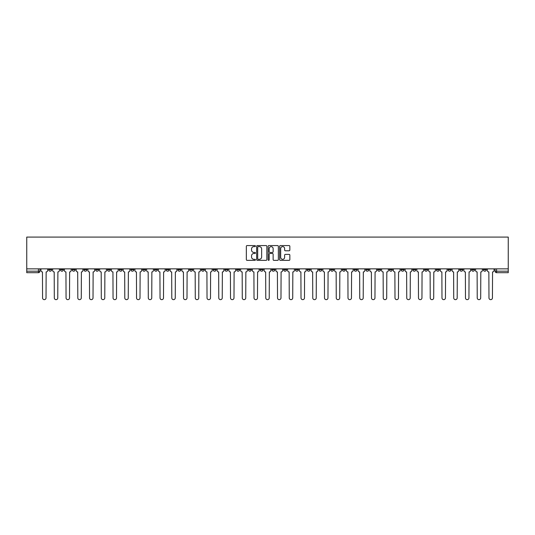 <?xml version="1.0" encoding="UTF-8"?>
<svg xmlns="http://www.w3.org/2000/svg" width="535" height="535" viewBox="0 0 535 535"><rect width="100%" height="100%" fill="white"/><g stroke="black" fill="none" stroke-linecap="round" stroke-linejoin="round"><path stroke-width="0.8" d="M255.449 246.093A0.515 0.515 0 0 0 254.934 245.572L247.083 245.572A0.742 0.742 0 0 0 246.341 246.314L246.341 259.615A0.742 0.742 0 0 0 247.083 260.358L254.934 260.358A0.515 0.515 0 0 0 255.449 259.843A0.515 0.515 0 0 0 254.934 259.321L253.918 259.321A2.367 2.367 0 0 1 251.55 256.96L251.55 255.85A2.367 2.367 0 0 1 253.918 253.483L254.934 253.483A0.515 0.515 0 0 0 255.449 252.968A0.515 0.515 0 0 0 254.934 252.446L253.918 252.446A2.367 2.367 0 0 1 251.55 250.086L251.55 248.976A2.367 2.367 0 0 1 253.918 246.608L254.934 246.608A0.515 0.515 0 0 0 255.449 246.093M436.333 268.858L436.333 269.687L439.349 269.687A1.505 1.505 0 0 1 437.837 271.191A1.505 1.505 0 0 1 436.333 269.687L436.333 268.858M365.846 268.858L365.846 269.687L368.862 269.687A1.505 1.505 0 0 1 367.351 271.191A1.505 1.505 0 0 1 365.846 269.687L365.846 268.858M354.103 268.858L354.103 269.687L357.112 269.687A1.505 1.505 0 0 1 355.608 271.191A1.505 1.505 0 0 1 354.103 269.687L354.103 268.858M283.617 268.858L283.617 269.687L286.626 269.687A1.505 1.505 0 0 1 285.122 271.191A1.505 1.505 0 0 1 283.617 269.687L283.617 268.858M271.867 268.858L271.867 269.687L274.883 269.687A1.505 1.505 0 0 1 273.372 271.191A1.505 1.505 0 0 1 271.867 269.687L271.867 268.858M260.117 268.858L260.117 269.687L263.133 269.687A1.505 1.505 0 0 1 261.628 271.191A1.505 1.505 0 0 1 260.117 269.687L260.117 268.858M236.624 268.858L236.624 269.687L239.64 269.687A1.505 1.505 0 0 1 238.128 271.191A1.505 1.505 0 0 1 236.624 269.687L236.624 268.858M213.131 269.687L213.131 268.858L213.131 269.687A1.505 1.505 0 0 0 214.635 271.191A1.505 1.505 0 0 1 213.131 269.687L216.14 269.687A1.505 1.505 0 0 1 214.635 271.191A1.505 1.505 0 0 0 216.14 269.687L216.14 268.858L216.14 269.687M201.381 269.687L201.381 268.858L201.381 269.687A1.505 1.505 0 0 0 202.885 271.191A1.505 1.505 0 0 1 201.381 269.687L204.397 269.687A1.505 1.505 0 0 1 202.885 271.191M189.637 269.687L189.637 268.858L189.637 269.687A1.505 1.505 0 0 0 191.142 271.191A1.505 1.505 0 0 1 189.637 269.687L192.647 269.687A1.505 1.505 0 0 1 191.142 271.191A1.505 1.505 0 0 0 192.647 269.687L192.647 268.858L192.647 269.687M177.887 268.858L177.887 269.687L180.897 269.687A1.505 1.505 0 0 1 179.392 271.191A1.505 1.505 0 0 1 177.887 269.687L177.887 268.858M166.138 268.858L166.138 269.687L169.154 269.687A1.505 1.505 0 0 1 167.649 271.191A1.505 1.505 0 0 1 166.138 269.687L166.138 268.858M154.394 268.858L154.394 269.687L157.404 269.687A1.505 1.505 0 0 1 155.899 271.191A1.505 1.505 0 0 1 154.394 269.687L154.394 268.858M142.644 269.687L142.644 268.858L142.644 269.687A1.505 1.505 0 0 0 144.149 271.191A1.505 1.505 0 0 1 142.644 269.687L145.654 269.687A1.505 1.505 0 0 1 144.149 271.191M119.151 269.687L119.151 268.858L119.151 269.687A1.505 1.505 0 0 0 120.656 271.191A1.505 1.505 0 0 1 119.151 269.687L122.161 269.687A1.505 1.505 0 0 1 120.656 271.191A1.505 1.505 0 0 0 122.161 269.687L122.161 268.858L122.161 269.687M107.401 269.687L107.401 268.858L107.401 269.687A1.505 1.505 0 0 0 108.906 271.191A1.505 1.505 0 0 1 107.401 269.687L110.411 269.687A1.505 1.505 0 0 1 108.906 271.191A1.505 1.505 0 0 0 110.411 269.687L110.411 268.858L110.411 269.687M95.651 269.687L95.651 268.858L95.651 269.687A1.505 1.505 0 0 0 97.163 271.191A1.505 1.505 0 0 1 95.651 269.687L98.667 269.687A1.505 1.505 0 0 1 97.163 271.191A1.505 1.505 0 0 0 98.667 269.687L98.667 268.858L98.667 269.687M83.908 269.687L83.908 268.858L83.908 269.687A1.505 1.505 0 0 0 85.413 271.191A1.505 1.505 0 0 1 83.908 269.687L86.917 269.687A1.505 1.505 0 0 1 85.413 271.191M72.158 269.687L72.158 268.858L72.158 269.687A1.505 1.505 0 0 0 73.663 271.191A1.505 1.505 0 0 1 72.158 269.687L75.174 269.687A1.505 1.505 0 0 1 73.663 271.191A1.505 1.505 0 0 0 75.174 269.687L75.174 268.858L75.174 269.687M60.408 269.687L60.408 268.858L60.408 269.687A1.505 1.505 0 0 0 61.92 271.191A1.505 1.505 0 0 1 60.408 269.687L63.424 269.687A1.505 1.505 0 0 1 61.92 271.191A1.505 1.505 0 0 0 63.424 269.687L63.424 268.858L63.424 269.687M289.101 250.788A0.742 0.742 0 0 0 289.843 250.046L289.843 246.314A0.742 0.742 0 0 0 289.101 245.572L280.38 245.572A0.742 0.742 0 0 0 279.638 246.314L279.638 259.615A0.742 0.742 0 0 0 280.38 260.358L289.101 260.358A0.742 0.742 0 0 0 289.843 259.615L289.843 255.108A0.742 0.742 0 0 0 289.101 254.372L285.369 254.372A0.742 0.742 0 0 0 284.633 255.108L284.633 257.348A1.979 1.979 0 0 1 282.654 259.321A1.979 1.979 0 0 1 280.674 257.348L280.674 248.588A1.979 1.979 0 0 1 282.654 246.608A1.979 1.979 0 0 1 284.633 248.588L284.633 250.046A0.742 0.742 0 0 0 285.369 250.788L289.101 250.788M508.25 268.858L26.75 268.858L26.75 237.079L508.25 237.079L508.25 272.696L496.58 272.696A1.505 1.505 0 0 1 495.069 271.191L508.25 271.191M266.851 246.314A0.742 0.742 0 0 0 266.116 245.572L257.395 245.572A0.742 0.742 0 0 0 256.653 246.314L256.653 259.615A0.742 0.742 0 0 0 257.395 260.358L266.116 260.358A0.742 0.742 0 0 0 266.851 259.615L266.851 246.314M268.884 245.572L277.605 245.572A0.742 0.742 0 0 1 278.347 246.314L278.347 259.615A0.742 0.742 0 0 1 277.605 260.358L273.873 260.358A0.742 0.742 0 0 1 273.138 259.615L273.138 254.225A0.742 0.742 0 0 0 272.395 253.483L269.921 253.483A0.742 0.742 0 0 0 269.179 254.225L269.179 259.843A0.515 0.515 0 0 1 268.664 260.358A0.515 0.515 0 0 1 268.149 259.843L268.149 246.314A0.742 0.742 0 0 1 268.884 245.572M495.069 268.858L495.069 271.191M39.931 268.858L39.931 271.191L39.931 268.858M38.42 268.858L38.42 272.696L26.75 272.696L26.75 271.191L39.931 271.191A1.505 1.505 0 0 1 38.42 272.696A1.505 1.505 0 0 0 39.931 271.191M26.75 268.858L26.75 271.191M486.335 268.858L486.335 269.687A1.505 1.505 0 0 1 484.83 271.191A1.505 1.505 0 0 1 483.326 269.687A1.505 1.505 0 0 0 484.83 271.191M483.326 268.858L483.326 269.687L486.335 269.687M474.592 268.858L474.592 269.687A1.505 1.505 0 0 1 473.08 271.191A1.505 1.505 0 0 1 471.576 269.687L474.592 269.687A1.505 1.505 0 0 1 473.08 271.191M471.576 268.858L471.576 269.687M462.842 268.858L462.842 269.687A1.505 1.505 0 0 1 461.337 271.191A1.505 1.505 0 0 1 459.826 269.687A1.505 1.505 0 0 0 461.337 271.191M459.826 268.858L459.826 269.687L462.842 269.687M451.092 268.858L451.092 269.687A1.505 1.505 0 0 1 449.587 271.191A1.505 1.505 0 0 1 448.083 269.687L451.092 269.687M448.083 268.858L448.083 269.687M439.349 268.858L439.349 269.687A1.505 1.505 0 0 1 437.837 271.191M427.599 268.858L427.599 269.687A1.505 1.505 0 0 1 426.094 271.191A1.505 1.505 0 0 1 424.589 269.687L427.599 269.687M424.589 268.858L424.589 269.687M415.849 268.858L415.849 269.687A1.505 1.505 0 0 1 414.344 271.191A1.505 1.505 0 0 1 412.839 269.687L415.849 269.687M412.839 268.858L412.839 269.687M404.106 268.858L404.106 269.687A1.505 1.505 0 0 1 402.594 271.191A1.505 1.505 0 0 1 401.089 269.687A1.505 1.505 0 0 0 402.594 271.191M401.089 268.858L401.089 269.687L404.106 269.687M392.356 268.858L392.356 269.687A1.505 1.505 0 0 1 390.851 271.191A1.505 1.505 0 0 1 389.346 269.687L392.356 269.687M389.346 268.858L389.346 269.687M380.606 268.858L380.606 269.687A1.505 1.505 0 0 1 379.101 271.191A1.505 1.505 0 0 1 377.596 269.687L380.606 269.687M377.596 268.858L377.596 269.687M368.862 268.858L368.862 269.687M357.112 268.858L357.112 269.687L357.112 268.858M345.363 268.858L345.363 269.687A1.505 1.505 0 0 1 343.858 271.191A1.505 1.505 0 0 1 342.353 269.687L345.363 269.687M342.353 268.858L342.353 269.687M333.619 268.858L333.619 269.687A1.505 1.505 0 0 1 332.115 271.191A1.505 1.505 0 0 1 330.603 269.687L333.619 269.687M330.603 268.858L330.603 269.687M321.869 268.858L321.869 269.687A1.505 1.505 0 0 1 320.365 271.191A1.505 1.505 0 0 1 318.86 269.687L321.869 269.687M318.86 268.858L318.86 269.687M310.119 268.858L310.119 269.687A1.505 1.505 0 0 1 308.615 271.191A1.505 1.505 0 0 1 307.11 269.687L310.119 269.687M307.11 268.858L307.11 269.687M298.376 268.858L298.376 269.687A1.505 1.505 0 0 1 296.871 271.191A1.505 1.505 0 0 1 295.36 269.687L298.376 269.687M295.36 268.858L295.36 269.687M286.626 268.858L286.626 269.687A1.505 1.505 0 0 1 285.122 271.191M274.883 268.858L274.883 269.687M263.133 269.687L263.133 268.858L263.133 269.687A1.505 1.505 0 0 1 261.628 271.191M251.383 268.858L251.383 269.687A1.505 1.505 0 0 1 249.878 271.191A1.505 1.505 0 0 1 248.374 269.687A1.505 1.505 0 0 0 249.878 271.191A1.505 1.505 0 0 0 251.383 269.687L248.374 269.687L248.374 268.858M239.64 269.687L239.64 268.858L239.64 269.687A1.505 1.505 0 0 1 238.128 271.191M227.89 268.858L227.89 269.687A1.505 1.505 0 0 1 226.385 271.191A1.505 1.505 0 0 1 224.881 269.687A1.505 1.505 0 0 0 226.385 271.191M224.881 268.858L224.881 269.687L227.89 269.687M204.397 268.858L204.397 269.687L204.397 268.858M180.897 269.687L180.897 268.858L180.897 269.687A1.505 1.505 0 0 1 179.392 271.191M169.154 269.687L169.154 268.858L169.154 269.687A1.505 1.505 0 0 1 167.649 271.191M157.404 269.687L157.404 268.858L157.404 269.687A1.505 1.505 0 0 1 155.899 271.191M145.654 268.858L145.654 269.687L145.654 268.858M133.91 269.687L133.91 268.858L133.91 269.687A1.505 1.505 0 0 1 132.406 271.191A1.505 1.505 0 0 1 130.894 269.687L133.91 269.687A1.505 1.505 0 0 1 132.406 271.191M130.894 268.858L130.894 269.687M86.917 268.858L86.917 269.687L86.917 268.858M51.674 268.858L51.674 269.687A1.505 1.505 0 0 1 50.17 271.191A1.505 1.505 0 0 1 48.665 269.687A1.505 1.505 0 0 0 50.17 271.191A1.505 1.505 0 0 0 51.674 269.687L51.674 268.858M48.665 268.858L48.665 269.687L51.674 269.687M258.204 246.608A0.515 0.515 0 0 0 257.689 247.13L257.689 258.806A0.515 0.515 0 0 0 258.204 259.321L259.274 259.321A2.367 2.367 0 0 0 261.642 256.96L261.642 248.976A2.367 2.367 0 0 0 259.274 246.608L258.204 246.608M273.138 248.621A1.979 1.979 0 0 0 271.158 246.648A1.979 1.979 0 0 0 269.179 248.621L269.179 251.711A0.742 0.742 0 0 0 269.921 252.446L272.395 252.446A0.742 0.742 0 0 0 273.138 251.711L273.138 248.621M40.948 270.436L40.948 268.858L40.948 270.436A1.505 1.505 48.4 0 0 42.452 271.94L42.566 297.921A1.732 1.732 48.4 0 0 44.298 299.653A1.732 1.732 48.4 0 0 46.03 297.921L46.144 271.94A1.505 1.505 48.4 0 0 47.648 270.436L47.648 268.858M42.452 271.94L42.566 297.921M46.03 297.921L46.144 271.94M52.691 270.436L52.691 268.858L52.691 270.436A1.505 1.505 48.4 0 0 54.196 271.94L54.309 297.921A1.732 1.732 48.4 0 0 56.041 299.653A1.732 1.732 48.4 0 0 57.773 297.921L57.887 271.94A1.505 1.505 48.4 0 0 59.392 270.436L59.392 268.858M64.441 270.436L64.441 268.858L64.441 270.436A1.505 1.505 48.4 0 0 65.945 271.94L66.059 297.921A1.732 1.732 48.4 0 0 67.791 299.653A1.732 1.732 48.4 0 0 69.523 297.921L69.637 271.94A1.505 1.505 48.4 0 0 71.142 270.436L71.142 268.858M54.196 271.94L54.309 297.921M57.773 297.921L57.887 271.94M65.945 271.94L66.059 297.921M69.523 297.921L69.637 271.94M76.191 270.436L76.191 268.858L76.191 270.436A1.505 1.505 48.4 0 0 77.695 271.94L77.809 297.921A1.732 1.732 48.4 0 0 79.541 299.653A1.732 1.732 48.4 0 0 81.273 297.921L81.387 271.94A1.505 1.505 48.4 0 0 82.892 270.436L82.892 268.858M87.934 270.436L87.934 268.858L87.934 270.436A1.505 1.505 48.4 0 0 89.439 271.94L89.552 297.921A1.732 1.732 48.4 0 0 91.284 299.653A1.732 1.732 48.4 0 0 93.016 297.921L93.13 271.94A1.505 1.505 48.4 0 0 94.635 270.436L94.635 268.858M99.684 270.436L99.684 268.858L99.684 270.436A1.505 1.505 48.4 0 0 101.189 271.94L101.302 297.921A1.732 1.732 48.4 0 0 103.034 299.653A1.732 1.732 48.4 0 0 104.766 297.921L104.88 271.94A1.505 1.505 48.4 0 0 106.385 270.436L106.385 268.858M77.695 271.94L77.809 297.921M81.273 297.921L81.387 271.94M89.439 271.94L89.552 297.921M93.016 297.921L93.13 271.94M101.189 271.94L101.302 297.921M104.766 297.921L104.88 271.94M111.427 270.436L111.427 268.858L111.427 270.436A1.505 1.505 48.4 0 0 112.938 271.94L113.052 297.921A1.732 1.732 48.4 0 0 114.784 299.653A1.732 1.732 48.4 0 0 116.516 297.921L116.623 271.94A1.505 1.505 48.4 0 0 118.135 270.436L118.135 268.858M112.938 271.94L113.052 297.921M116.516 297.921L116.623 271.94M123.177 270.436L123.177 268.858L123.177 270.436A1.505 1.505 48.4 0 0 124.682 271.94L124.795 297.921A1.732 1.732 48.4 0 0 126.527 299.653A1.732 1.732 48.4 0 0 128.26 297.921L128.373 271.94A1.505 1.505 48.4 0 0 129.878 270.436L129.878 268.858M124.682 271.94L124.795 297.921M128.26 297.921L128.373 271.94M134.927 270.436L134.927 268.858L134.927 270.436A1.505 1.505 48.4 0 0 136.432 271.94L136.545 297.921A1.732 1.732 48.4 0 0 138.277 299.653A1.732 1.732 48.4 0 0 140.01 297.921L140.123 271.94A1.505 1.505 48.4 0 0 141.628 270.436L141.628 268.858M136.432 271.94L136.545 297.921M140.01 297.921L140.123 271.94M146.67 270.436L146.67 268.858L146.67 270.436A1.505 1.505 48.4 0 0 148.182 271.94L148.295 297.921A1.732 1.732 48.4 0 0 150.027 299.653A1.732 1.732 48.4 0 0 151.759 297.921L151.866 271.94A1.505 1.505 48.4 0 0 153.378 270.436L153.378 268.858M148.182 271.94L148.295 297.921M151.759 297.921L151.866 271.94M158.42 270.436L158.42 268.858L158.42 270.436A1.505 1.505 48.4 0 0 159.925 271.94L160.039 297.921A1.732 1.732 48.4 0 0 161.771 299.653A1.732 1.732 48.4 0 0 163.503 297.921L163.616 271.94A1.505 1.505 48.4 0 0 165.121 270.436L165.121 268.858M159.925 271.94L160.039 297.921M163.503 297.921L163.616 271.94M170.17 270.436L170.17 268.858L170.17 270.436A1.505 1.505 48.4 0 0 171.675 271.94L171.788 297.921A1.732 1.732 48.4 0 0 173.521 299.653A1.732 1.732 48.4 0 0 175.253 297.921L175.366 271.94A1.505 1.505 48.4 0 0 176.871 270.436L176.871 268.858M171.675 271.94L171.788 297.921M175.253 297.921L175.366 271.94M181.913 270.436L181.913 268.858L181.913 270.436A1.505 1.505 48.4 0 0 183.425 271.94L183.532 297.921A1.732 1.732 48.4 0 0 185.264 299.653A1.732 1.732 48.4 0 0 186.996 297.921L187.11 271.94A1.505 1.505 48.4 0 0 188.621 270.436L188.621 268.858M183.425 271.94L183.532 297.921M186.996 297.921L187.11 271.94M193.663 270.436L193.663 268.858L193.663 270.436A1.505 1.505 48.4 0 0 195.168 271.94L195.282 297.921A1.732 1.732 48.4 0 0 197.014 299.653A1.732 1.732 48.4 0 0 198.746 297.921L198.859 271.94A1.505 1.505 48.4 0 0 200.364 270.436L200.364 268.858M195.168 271.94L195.282 297.921M198.746 297.921L198.859 271.94M205.413 270.436L205.413 268.858L205.413 270.436A1.505 1.505 48.4 0 0 206.918 271.94L207.032 297.921A1.732 1.732 48.4 0 0 208.764 299.653A1.732 1.732 48.4 0 0 210.496 297.921L210.609 271.94A1.505 1.505 48.4 0 0 212.114 270.436L212.114 268.858M206.918 271.94L207.032 297.921M210.496 297.921L210.609 271.94M217.156 270.436L217.156 268.858L217.156 270.436A1.505 1.505 48.4 0 0 218.668 271.94L218.775 297.921A1.732 1.732 48.4 0 0 220.507 299.653A1.732 1.732 48.4 0 0 222.239 297.921L222.353 271.94A1.505 1.505 48.4 0 0 223.864 270.436L223.864 268.858M218.668 271.94L218.775 297.921M222.239 297.921L222.353 271.94M228.906 270.436L228.906 268.858L228.906 270.436A1.505 1.505 48.4 0 0 230.411 271.94L230.525 297.921A1.732 1.732 48.4 0 0 232.257 299.653A1.732 1.732 48.4 0 0 233.989 297.921L234.103 271.94A1.505 1.505 48.4 0 0 235.607 270.436L235.607 268.858M230.411 271.94L230.525 297.921M233.989 297.921L234.103 271.94M240.656 270.436L240.656 268.858L240.656 270.436A1.505 1.505 48.4 0 0 242.161 271.94L242.275 297.921A1.732 1.732 48.4 0 0 244.007 299.653A1.732 1.732 48.4 0 0 245.739 297.921L245.853 271.94A1.505 1.505 48.4 0 0 247.357 270.436L247.357 268.858M242.161 271.94L242.275 297.921M245.739 297.921L245.853 271.94M252.4 270.436L252.4 268.858L252.4 270.436A1.505 1.505 48.4 0 0 253.904 271.94L254.018 297.921A1.732 1.732 48.4 0 0 255.75 299.653A1.732 1.732 48.4 0 0 257.482 297.921L257.596 271.94A1.505 1.505 48.4 0 0 259.1 270.436L259.1 268.858M253.904 271.94L254.018 297.921M257.482 297.921L257.596 271.94M264.15 270.436L264.15 268.858L264.15 270.436A1.505 1.505 48.4 0 0 265.654 271.94L265.768 297.921A1.732 1.732 48.4 0 0 267.5 299.653A1.732 1.732 48.4 0 0 269.232 297.921L269.346 271.94A1.505 1.505 48.4 0 0 270.85 270.436L270.85 268.858M265.654 271.94L265.768 297.921M269.232 297.921L269.346 271.94M275.899 270.436L275.899 268.858L275.899 270.436A1.505 1.505 48.4 0 0 277.404 271.94L277.518 297.921A1.732 1.732 48.4 0 0 279.25 299.653A1.732 1.732 48.4 0 0 280.982 297.921L281.096 271.94A1.505 1.505 48.4 0 0 282.6 270.436L282.6 268.858M277.404 271.94L277.518 297.921M280.982 297.921L281.096 271.94M287.643 270.436L287.643 268.858L287.643 270.436A1.505 1.505 48.4 0 0 289.147 271.94L289.261 297.921A1.732 1.732 48.4 0 0 290.993 299.653A1.732 1.732 48.4 0 0 292.725 297.921L292.839 271.94A1.505 1.505 48.4 0 0 294.344 270.436L294.344 268.858M289.147 271.94L289.261 297.921M292.725 297.921L292.839 271.94M299.393 270.436L299.393 268.858L299.393 270.436A1.505 1.505 48.4 0 0 300.897 271.94L301.011 297.921A1.732 1.732 48.4 0 0 302.743 299.653A1.732 1.732 48.4 0 0 304.475 297.921L304.589 271.94A1.505 1.505 48.4 0 0 306.094 270.436L306.094 268.858M300.897 271.94L301.011 297.921M304.475 297.921L304.589 271.94M311.136 270.436L311.136 268.858L311.136 270.436A1.505 1.505 48.4 0 0 312.647 271.94L312.761 297.921A1.732 1.732 48.4 0 0 314.493 299.653A1.732 1.732 48.4 0 0 316.225 297.921L316.332 271.94A1.505 1.505 48.4 0 0 317.843 270.436L317.843 268.858M312.647 271.94L312.761 297.921M316.225 297.921L316.332 271.94M322.886 270.436L322.886 268.858L322.886 270.436A1.505 1.505 48.4 0 0 324.391 271.94L324.504 297.921A1.732 1.732 48.4 0 0 326.236 299.653A1.732 1.732 48.4 0 0 327.968 297.921L328.082 271.94A1.505 1.505 48.4 0 0 329.587 270.436L329.587 268.858M324.391 271.94L324.504 297.921M327.968 297.921L328.082 271.94M334.636 270.436L334.636 268.858L334.636 270.436A1.505 1.505 48.4 0 0 336.14 271.94L336.254 297.921A1.732 1.732 48.4 0 0 337.986 299.653A1.732 1.732 48.4 0 0 339.718 297.921L339.832 271.94A1.505 1.505 48.4 0 0 341.337 270.436L341.337 268.858M336.14 271.94L336.254 297.921M339.718 297.921L339.832 271.94M346.379 270.436L346.379 268.858L346.379 270.436A1.505 1.505 48.4 0 0 347.89 271.94L348.004 297.921A1.732 1.732 48.4 0 0 349.736 299.653A1.732 1.732 48.4 0 0 351.468 297.921L351.575 271.94A1.505 1.505 48.4 0 0 353.087 270.436L353.087 268.858M347.89 271.94L348.004 297.921M351.468 297.921L351.575 271.94M358.129 270.436L358.129 268.858L358.129 270.436A1.505 1.505 48.4 0 0 359.634 271.94L359.747 297.921A1.732 1.732 48.4 0 0 361.479 299.653A1.732 1.732 48.4 0 0 363.212 297.921L363.325 271.94A1.505 1.505 48.4 0 0 364.83 270.436L364.83 268.858M359.634 271.94L359.747 297.921M363.212 297.921L363.325 271.94M369.879 270.436L369.879 268.858L369.879 270.436A1.505 1.505 48.4 0 0 371.384 271.94L371.497 297.921A1.732 1.732 48.4 0 0 373.229 299.653A1.732 1.732 48.4 0 0 374.961 297.921L375.075 271.94A1.505 1.505 48.4 0 0 376.58 270.436L376.58 268.858M371.384 271.94L371.497 297.921M374.961 297.921L375.075 271.94M381.622 270.436L381.622 268.858L381.622 270.436A1.505 1.505 48.4 0 0 383.134 271.94L383.241 297.921A1.732 1.732 48.4 0 0 384.973 299.653A1.732 1.732 48.4 0 0 386.705 297.921L386.818 271.94A1.505 1.505 48.4 0 0 388.33 270.436L388.33 268.858M383.134 271.94L383.241 297.921M386.705 297.921L386.818 271.94M393.372 270.436L393.372 268.858L393.372 270.436A1.505 1.505 48.4 0 0 394.877 271.94L394.99 297.921A1.732 1.732 48.4 0 0 396.723 299.653A1.732 1.732 48.4 0 0 398.455 297.921L398.568 271.94A1.505 1.505 48.4 0 0 400.073 270.436L400.073 268.858M394.877 271.94L394.99 297.921M398.455 297.921L398.568 271.94M405.122 270.436L405.122 268.858L405.122 270.436A1.505 1.505 48.4 0 0 406.627 271.94L406.74 297.921A1.732 1.732 48.4 0 0 408.472 299.653A1.732 1.732 48.4 0 0 410.205 297.921L410.318 271.94A1.505 1.505 48.4 0 0 411.823 270.436L411.823 268.858M406.627 271.94L406.74 297.921M410.205 297.921L410.318 271.94M416.865 270.436L416.865 268.858L416.865 270.436A1.505 1.505 48.4 0 0 418.377 271.94L418.484 297.921A1.732 1.732 48.4 0 0 420.216 299.653A1.732 1.732 48.4 0 0 421.948 297.921L422.061 271.94A1.505 1.505 48.4 0 0 423.573 270.436L423.573 268.858M418.377 271.94L418.484 297.921M421.948 297.921L422.061 271.94M428.615 270.436L428.615 268.858L428.615 270.436A1.505 1.505 48.4 0 0 430.12 271.94L430.234 297.921A1.732 1.732 48.4 0 0 431.966 299.653A1.732 1.732 48.4 0 0 433.698 297.921L433.811 271.94A1.505 1.505 48.4 0 0 435.316 270.436L435.316 268.858M430.12 271.94L430.234 297.921M433.698 297.921L433.811 271.94M440.365 270.436L440.365 268.858L440.365 270.436A1.505 1.505 48.4 0 0 441.87 271.94L441.984 297.921A1.732 1.732 48.4 0 0 443.716 299.653A1.732 1.732 48.4 0 0 445.448 297.921L445.561 271.94A1.505 1.505 48.4 0 0 447.066 270.436L447.066 268.858M441.87 271.94L441.984 297.921M445.448 297.921L445.561 271.94M452.108 270.436L452.108 268.858L452.108 270.436A1.505 1.505 48.4 0 0 453.613 271.94L453.727 297.921A1.732 1.732 48.4 0 0 455.459 299.653A1.732 1.732 48.4 0 0 457.191 297.921L457.305 271.94A1.505 1.505 48.4 0 0 458.809 270.436L458.809 268.858M453.613 271.94L453.727 297.921M457.191 297.921L457.305 271.94M463.858 270.436L463.858 268.858L463.858 270.436A1.505 1.505 48.4 0 0 465.363 271.94L465.477 297.921A1.732 1.732 48.4 0 0 467.209 299.653A1.732 1.732 48.4 0 0 468.941 297.921L469.055 271.94A1.505 1.505 48.4 0 0 470.559 270.436L470.559 268.858M465.363 271.94L465.477 297.921M468.941 297.921L469.055 271.94M475.608 270.436L475.608 268.858L475.608 270.436A1.505 1.505 48.4 0 0 477.113 271.94L477.227 297.921A1.732 1.732 48.4 0 0 478.959 299.653A1.732 1.732 48.4 0 0 480.691 297.921L480.805 271.94A1.505 1.505 48.4 0 0 482.309 270.436L482.309 268.858M477.113 271.94L477.227 297.921M480.691 297.921L480.805 271.94M487.352 270.436L487.352 268.858L487.352 270.436A1.505 1.505 48.4 0 0 488.856 271.94L488.97 297.921A1.732 1.732 48.4 0 0 490.702 299.653A1.732 1.732 48.4 0 0 492.434 297.921L492.548 271.94A1.505 1.505 48.4 0 0 494.052 270.436L494.052 268.858M488.856 271.94L488.97 297.921M492.434 297.921L492.548 271.94M496.58 268.858L496.58 272.696"/></g></svg>

